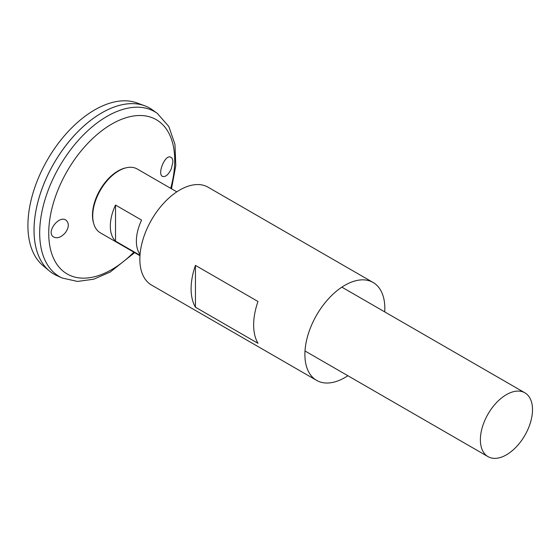 <?xml version="1.0" encoding="UTF-8"?>
<svg xmlns="http://www.w3.org/2000/svg" width="560" height="560" viewBox="0 0 560 560"><rect width="100%" height="100%" fill="white"/><g stroke="black" fill="none" stroke-linecap="round" stroke-linejoin="round"><path stroke-width="0.84" d="M347.858 375.718A56.511 32.627 -60 0 1 344.862 377.58A56.511 32.627 -60 0 1 316.603 380.38A56.511 32.627 -60 0 1 316.603 315.119A56.511 32.627 -60 0 1 373.121 282.492A56.511 32.627 -60 0 1 384.713 311.885M316.603 380.38L151.557 285.082A56.511 32.627 -60 0 1 151.55 219.828A56.511 32.627 -60 0 1 208.068 187.201L373.121 282.492M257.992 343.329L195.447 307.216A56.511 32.627 -60 0 1 195.447 265.377L257.992 301.49A56.511 32.627 120 0 0 257.992 343.329M195.447 307.216L195.447 265.377M171.339 168.784C168.588 174.482 165.732 177.051 162.785 176.498C156.814 174.734 164.927 154.091 170.744 157.185C172.137 157.822 172.844 159.411 172.886 161.959L171.339 168.784M65.562 232.47C68.922 227.465 69.181 223.475 66.353 220.5C59.675 214.263 45.948 231.693 53.221 236.74C57.043 238.924 61.159 237.503 65.562 232.47M157.297 113.379A95.221 54.978 -60 0 0 59.402 166.628A95.221 54.978 -60 0 0 62.237 278.033L56.742 275.555A95.823 55.328 -60 0 1 53.886 163.443A95.823 55.328 -60 0 1 152.404 109.858L157.297 113.379L168.791 126.434L174.958 144.326L175.791 165.578L171.493 188.783M34.041 230.216A95.802 55.314 -60 0 1 101.794 112.868M53.879 274.085A95.823 55.328 -60 0 1 49.35 270.921A95.823 55.328 -60 0 1 53.872 163.436A95.823 55.328 -60 0 1 144.697 105.77A95.823 55.328 -60 0 1 149.702 108.115M49.35 270.921L43.015 265.643A94.416 54.509 -60 0 1 47.467 159.74A94.416 54.509 -60 0 1 136.955 102.928L144.697 105.77M139.965 255.696L100.359 232.834A36.855 21.28 -60 0 1 100.359 190.274A36.855 21.28 -60 0 1 137.214 168.994L176.82 191.856M506.443 454.818A36.855 21.28 -60 0 1 488.012 456.638A36.855 21.28 -60 0 1 488.012 414.085A36.855 21.28 -60 0 1 524.867 392.805A36.855 21.28 -60 0 1 530.516 422.338A36.855 21.28 -60 0 1 506.443 454.818M139.986 255.283L115.528 241.157A36.855 21.28 -60 0 1 115.528 205.051L141.589 220.094A36.855 21.28 120 0 0 140.056 254.45M115.528 241.157L115.528 205.051M133.854 252.168A89.089 51.436 -60 0 1 111.727 269.577A89.089 51.436 -60 0 1 49.182 224.266A89.089 51.436 -60 0 1 126.658 117.544A89.089 51.436 -60 0 1 170.709 188.335M93.667 223.419A36.099 20.846 -60 0 1 99.946 190.036A36.099 20.846 -60 0 1 125.72 167.902M62.237 278.033L77.546 281.442L93.723 279.209L110.271 271.999L134.638 252.623M524.867 392.805L341.873 287.154M488.012 456.638L305.011 350.987"/></g></svg>
